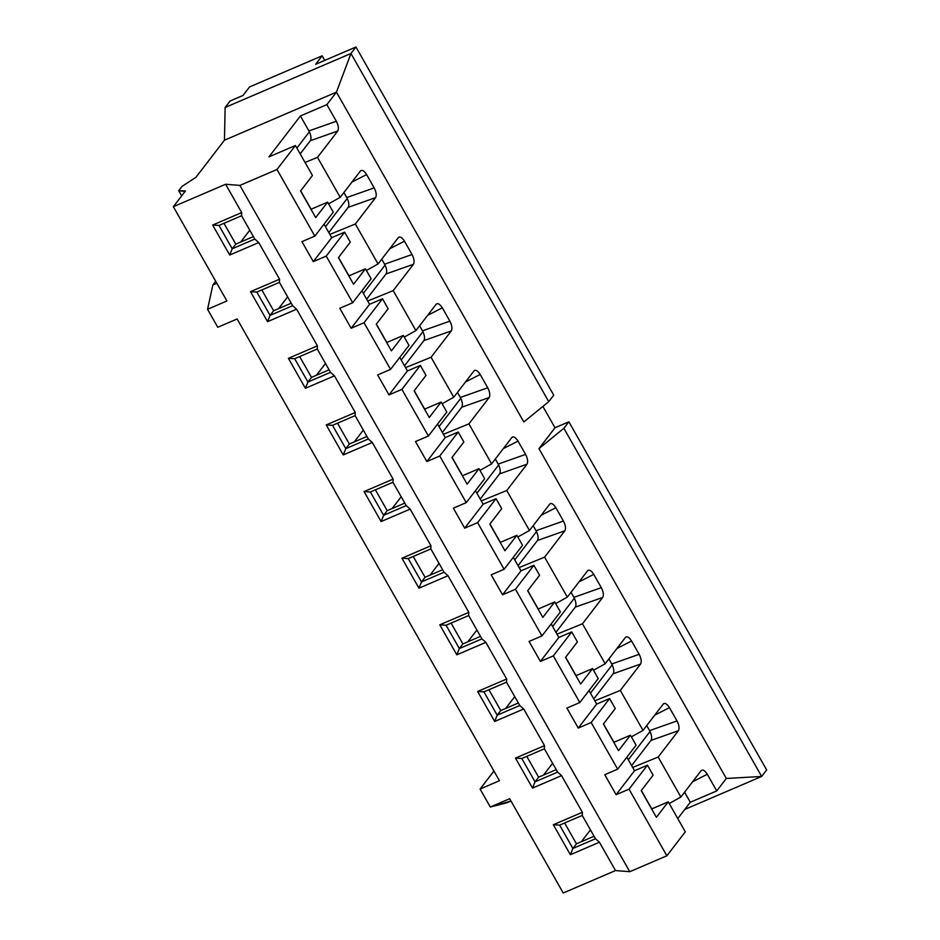 <?xml version="1.0" encoding="UTF-8"?>
<svg xmlns="http://www.w3.org/2000/svg" width="940" height="940" viewBox="0 0 940 940"><rect width="100%" height="100%" fill="white"/><g stroke="black" fill="none" stroke-linecap="round" stroke-linejoin="round"><path stroke-width="1.41" d="M568.876 421.802L563.883 428.299L761.659 776.452L766.652 769.954L568.876 421.802L766.652 769.954L761.659 776.452L563.883 428.299L538.949 448.639L726.315 778.461L761.659 776.452L684.778 809.434L761.659 776.452L726.315 778.461L538.949 448.639L555 427.759L568.876 421.802L555 427.759L542.885 406.421L555 427.759L538.949 448.639L563.883 428.299L568.876 421.802M548.737 401.65L553.731 395.153L355.954 47L350.961 53.498L548.737 401.65L350.961 53.498L336.438 92.155L523.803 421.978L548.737 401.65L523.803 421.978L336.438 92.155L326.873 104.61L336.32 121.248C338.459 125.478 338.929 128.733 337.742 131.024L317.497 157.356L340.198 197.341L360.455 170.998C362.123 169.553 364.18 170.751 366.623 174.582L374.179 187.883C376.317 192.101 376.787 195.356 375.589 197.647L355.344 223.99L378.056 263.964L398.302 237.632C399.982 236.187 402.038 237.385 404.47 241.216L412.026 254.517C414.164 258.735 414.634 261.99 413.447 264.281L393.202 290.625L415.903 330.598L436.16 304.266C437.829 302.821 439.885 304.02 442.329 307.85L449.884 321.151C452.022 325.369 452.493 328.624 451.294 330.915L431.049 357.259L453.762 397.232L474.007 370.889C475.687 369.455 477.743 370.642 480.176 374.473L487.731 387.774C489.869 392.004 490.339 395.258 489.153 397.549L468.896 423.881L491.608 463.866L511.865 437.523C513.534 436.089 515.59 437.276 518.034 441.107L525.589 454.408C527.728 458.638 528.198 461.893 526.999 464.184L506.754 490.515L529.467 530.501L549.712 504.157C551.392 502.712 553.448 503.911 555.881 507.741L563.436 521.042C565.574 525.26 566.045 528.515 564.858 530.806L544.601 557.15L567.313 597.123L587.559 570.792C589.239 569.346 591.295 570.545 593.739 574.375L601.295 587.676C603.421 591.894 603.903 595.149 602.705 597.441L582.459 623.784L605.172 663.758L625.417 637.426C627.086 635.981 629.154 637.179 631.586 641.01L639.141 654.311C641.28 658.529 641.75 661.784 640.563 664.075L620.306 690.418L643.019 730.392L663.264 704.048C664.944 702.615 667 703.802 669.445 707.632L677 720.933C679.127 725.163 679.596 728.418 678.41 730.709L658.164 757.041L680.877 797.026L701.123 770.683C702.791 769.249 704.847 770.436 707.291 774.266L716.75 790.916L726.315 778.461L716.75 790.916L690.289 802.266L677.764 818.552L690.289 802.266L684.579 792.209L690.289 802.266L716.75 790.916L707.291 774.266L692.604 781.763L707.291 774.266C704.847 770.436 702.791 769.249 701.123 770.683L680.877 797.026L658.164 757.041L632.679 767.451L658.164 757.041L678.41 730.709L651.009 740.391C652.125 738.394 651.808 735.433 650.045 731.496L646.72 725.574L649.587 730.627L677 720.933L669.445 707.632L654.757 715.129L669.445 707.632C667 703.802 664.944 702.615 663.264 704.048L643.019 730.392L620.306 690.418L594.832 700.817L620.306 690.418L640.563 664.075L613.15 673.757C614.278 671.759 613.961 668.798 612.198 664.862L608.873 658.94L611.74 663.993L639.141 654.311L631.586 641.01L616.899 648.494L631.586 641.01C629.154 637.179 627.086 635.981 625.417 637.426L605.172 663.758L582.459 623.784L556.973 634.183L582.459 623.784L602.705 597.441L575.303 607.123C576.42 605.125 576.103 602.164 574.352 598.228L571.015 592.317L573.882 597.358L601.295 587.676L593.739 574.375L579.052 581.86L593.739 574.375C591.295 570.545 589.239 569.346 587.559 570.792L567.313 597.123L544.601 557.15L519.127 567.56L544.601 557.15L564.858 530.806L537.445 540.5C538.573 538.503 538.256 535.53 536.493 531.594L533.168 525.683L536.035 530.724L563.436 521.042L555.881 507.741L541.205 515.226L555.881 507.741C553.448 503.911 551.392 502.712 549.712 504.157L529.467 530.501L506.754 490.515L481.268 500.926L506.754 490.515L526.999 464.184L499.598 473.866C500.714 471.868 500.397 468.896 498.647 464.971L495.31 459.049L498.177 464.09L525.589 454.408L518.034 441.107L503.346 448.603L518.034 441.107C515.59 437.276 513.534 436.089 511.865 437.523L491.608 463.866L468.896 423.881L443.422 434.292L468.896 423.881L489.153 397.549L461.74 407.231C462.868 405.234 462.551 402.261 460.788 398.337L457.463 392.415L460.33 397.467L487.731 387.774L480.176 374.473L465.5 381.969L480.176 374.473C477.743 370.642 475.687 369.455 474.007 370.889L453.762 397.232L431.049 357.259L405.563 367.657L431.049 357.259L451.294 330.915L423.893 340.597C425.009 338.6 424.692 335.639 422.941 331.703L419.604 325.781L422.471 330.833L449.884 321.151L442.329 307.85L427.641 315.335L442.329 307.85C439.885 304.02 437.829 302.821 436.16 304.266L415.903 330.598L393.202 290.625L367.716 301.023L393.202 290.625L413.447 264.281L386.035 273.963C387.163 271.966 386.845 269.005 385.083 265.068L381.757 259.158L384.625 264.199L412.026 254.517L404.47 241.216L389.795 248.701L404.47 241.216C402.038 237.385 399.982 236.187 398.302 237.632L378.056 263.964L355.344 223.99L329.858 234.401L355.344 223.99L375.589 197.647L348.188 207.341C349.304 205.343 348.987 202.37 347.236 198.434L343.911 192.524L346.766 197.564L374.179 187.883L366.623 174.582L351.936 182.066L366.623 174.582C364.18 170.751 362.123 169.553 360.455 170.998L340.198 197.341L317.497 157.356L305.042 162.444L317.497 157.356L337.742 131.024L310.329 140.706C311.457 138.709 311.14 135.736 309.377 131.8L296.875 148.073L309.377 131.8L300.412 115.961L326.873 104.61L336.438 92.155L224.472 140.189L225.118 107.477L230.112 100.991L225.118 107.477L350.961 53.498L355.954 47L553.731 395.153L548.737 401.65M315.617 64.308L355.954 47L315.617 64.308L322.162 55.801L324.77 60.383L322.162 55.801L315.617 64.308M591.166 722.531L617.662 769.167L636.098 745.197L630.411 735.209L618.52 750.672L603.386 724.011L615.277 708.548L609.59 698.561L591.166 722.531L578.264 728.065L566.902 708.079L579.816 702.544L598.24 678.562L592.564 668.575L580.673 684.038L565.528 657.389L577.418 641.914L571.743 631.927L553.319 655.897L579.816 702.544L553.319 655.897L540.406 661.431L529.056 641.444L541.957 635.91L560.393 611.94L554.706 601.941L542.827 617.404L527.681 590.755L539.572 575.292L533.897 565.293L515.461 589.263L541.957 635.91L515.461 589.263L502.559 594.797L491.197 574.81L504.11 569.276L522.534 545.306L516.859 535.307L504.968 550.769L489.822 524.12L501.713 508.657L496.038 498.658L477.614 522.628L504.11 569.276L477.614 522.628L464.701 528.174L453.35 508.176L466.252 502.642L484.688 478.672L479.001 468.672L467.121 484.147L451.976 457.486L463.866 442.023L458.191 432.024L439.755 456.006L466.252 502.642L439.755 456.006L426.854 461.54L415.492 441.553L428.405 436.007L446.829 412.037L441.154 402.05L429.263 417.513L414.129 390.852L426.008 375.389L420.333 365.402L401.909 389.372L428.405 436.007L401.909 389.372L388.995 394.906L377.645 374.919L390.547 369.385L408.982 345.403L403.295 335.416L391.416 350.879L376.27 324.23L388.161 308.755L382.486 298.767L364.05 322.737L390.547 369.385L364.05 322.737L351.149 328.272L339.787 308.285L352.7 302.751L371.124 278.781L365.448 268.781L353.558 284.244L338.423 257.595L350.303 242.132L344.628 232.133L326.204 256.103L352.7 302.751L326.204 256.103L313.29 261.637L301.94 241.65L314.841 236.116L333.277 212.146L327.602 202.147L315.711 217.61L300.565 190.961L312.456 175.498L295.418 145.512L276.995 169.482L314.841 236.116L276.995 169.482L295.418 145.512L268.958 156.863L300.412 115.961L268.958 156.863L295.418 145.512L312.456 175.498L300.565 190.961L315.711 217.61L327.602 202.147L333.277 212.146L314.841 236.116L301.94 241.65L313.29 261.637L326.204 256.103L344.628 232.133L350.303 242.132L338.423 257.595L353.558 284.244L365.448 268.781L371.124 278.781L352.7 302.751L339.787 308.285L351.149 328.272L364.05 322.737L382.486 298.767L388.161 308.755L376.27 324.23L391.416 350.879L403.295 335.416L408.982 345.403L390.547 369.385L377.645 374.919L388.995 394.906L401.909 389.372L420.333 365.402L426.008 375.389L414.129 390.852L429.263 417.513L441.154 402.05L446.829 412.037L428.405 436.007L415.492 441.553L426.854 461.54L439.755 456.006L458.191 432.024L463.866 442.023L451.976 457.486L467.121 484.147L479.001 468.672L484.688 478.672L466.252 502.642L453.35 508.176L464.701 528.174L477.614 522.628L496.038 498.658L501.713 508.657L489.822 524.12L504.968 550.769L516.859 535.307L522.534 545.306L504.11 569.276L491.197 574.81L502.559 594.797L515.461 589.263L533.897 565.293L539.572 575.292L527.681 590.755L542.827 617.404L554.706 601.941L560.393 611.94L541.957 635.91L529.056 641.444L540.406 661.431L553.319 655.897L571.743 631.927L577.418 641.914L565.528 657.389L580.673 684.038L592.564 668.575L598.24 678.562L579.816 702.544L566.902 708.079L578.264 728.065L591.166 722.531L609.59 698.561L615.277 708.548L603.386 724.011L618.52 750.672L630.411 735.209L636.098 745.197L617.662 769.167L591.166 722.531M499.446 780.729L237.127 318.965L499.446 780.729L480.082 789.036L490.304 807.025L509.668 798.718L563.225 893L509.668 798.718L490.304 807.025L480.082 789.036L493.935 771.023L480.082 789.036L499.446 780.729M653.124 775.183L647.448 765.184L629.025 789.165L666.871 855.788L685.295 831.818L668.269 801.832L656.379 817.307L641.233 790.646L653.124 775.183L641.233 790.646L656.379 817.307L668.269 801.832L685.295 831.818L666.871 855.788L629.765 871.709L615.5 870.569L563.225 893L615.5 870.569L599.414 842.252L570.369 854.718L553.343 824.732L582.377 812.278L561.556 775.629L532.522 788.084L515.484 758.098L544.53 745.643L523.709 708.995L494.663 721.45L477.638 691.464L506.672 679.009L485.851 642.361L456.816 654.816L439.779 624.83L468.825 612.375L448.004 575.726L418.958 588.182L401.932 558.207L430.966 545.74L410.146 509.092L381.111 521.559L364.074 491.573L393.12 479.118L372.299 442.47L343.253 454.925L326.227 424.939L355.261 412.484L334.452 375.836L305.406 388.291L288.368 358.305L317.414 345.849L296.594 309.201L267.548 321.656L250.522 291.67L279.556 279.215L258.747 242.567L229.701 255.022L212.663 225.048L241.709 212.581L225.624 184.263L239.888 185.403L276.995 169.482L239.888 185.403L629.765 871.709L666.871 855.788L629.025 789.165L616.111 794.7L604.761 774.713L617.662 769.167L604.761 774.713L616.111 794.7L629.025 789.165L647.448 765.184L653.124 775.183M226.904 300.976L173.348 206.694L185.474 190.914L173.348 206.694L225.624 184.263L173.348 206.694L226.904 300.976L207.552 309.284L217.763 327.273L237.127 318.965L217.763 327.273L207.552 309.284L226.904 300.976M195.931 177.308L224.472 140.189L195.931 177.308L182.043 186.379L178.718 190.703L185.474 190.914L185.016 191.513L178.718 190.703L182.043 186.379L195.931 177.308M564.635 822.993L576.455 843.815L594.057 836.259L576.455 843.815L564.635 822.993M590.449 829.903L581.378 841.7L590.449 829.903M631.633 765.595L651.009 740.391L631.633 765.595M651.784 808.905L641.339 790.516L651.784 808.905M526.776 756.359L538.608 777.18L556.21 769.625L538.608 777.18L526.776 756.359M552.603 763.268L543.532 775.065L552.603 763.268M593.774 698.961L613.15 673.757L593.774 698.961M613.926 742.271L603.48 723.894L613.926 742.271M488.929 689.725L500.762 710.546L518.351 703.002L500.762 710.546L488.929 689.725M514.744 696.646L505.673 708.443L514.744 696.646M555.928 632.338L575.303 607.123L555.928 632.338M576.079 675.649L565.633 657.26L576.079 675.649M451.071 623.091L462.903 643.912L480.505 636.368L462.903 643.912L451.071 623.091M476.897 630.011L467.826 641.809L476.897 630.011M518.069 565.704L537.445 540.5L518.069 565.704M538.221 609.014L527.775 590.626L538.221 609.014M413.224 556.468L425.056 577.289L442.658 569.734L425.056 577.289L413.224 556.468M439.039 563.377L429.968 575.174L439.039 563.377M480.223 499.07L499.598 473.866L480.223 499.07M500.374 542.38L489.928 523.991L500.374 542.38M375.377 489.834L387.198 510.655L404.799 503.1L387.198 510.655L375.377 489.834M401.192 496.743L392.121 508.54L401.192 496.743M442.364 432.435L461.74 407.231L442.364 432.435M462.515 475.746L452.07 457.357L462.515 475.746M337.519 423.2L349.351 444.021L366.953 436.466L349.351 444.021L337.519 423.2M363.334 430.109L354.274 441.906L363.334 430.109M404.517 365.801L423.893 340.597L404.517 365.801M424.669 409.112L414.223 390.723L424.669 409.112M299.672 356.565L311.493 377.387L329.094 369.843L311.493 377.387L299.672 356.565M325.487 363.486L316.416 375.283L325.487 363.486M366.659 299.179L386.035 273.963L366.659 299.179M386.81 342.489L376.364 324.1L386.81 342.489M261.813 289.931L273.646 310.752L291.247 303.209L273.646 310.752L261.813 289.931M287.628 296.852L278.569 308.649L287.628 296.852M328.812 232.544L348.188 207.341L328.812 232.544M348.963 275.855L338.518 257.466L348.963 275.855M223.967 223.309L235.787 244.13L253.389 236.575L235.787 244.13L223.967 223.309M249.558 86.938L322.162 55.801L249.558 86.938L243.013 95.445L249.558 86.938M249.782 230.218L240.711 242.015L249.782 230.218M300.189 153.901L310.329 140.706L300.189 153.901M311.116 209.221L300.671 190.832L311.116 209.221M599.414 842.252L615.5 870.569L629.765 871.709L239.888 185.403L225.624 184.263L241.709 212.581L241.568 215.754L254.811 239.077L258.747 242.567L279.556 279.215L279.415 282.388L292.669 305.712L296.594 309.201L317.414 345.849L317.262 349.022L330.516 372.334L334.452 375.836L355.261 412.484L355.12 415.645L368.363 438.968L372.299 442.47L393.12 479.118L392.967 482.279L406.221 505.603L410.146 509.092L430.966 545.74L430.826 548.913L444.068 572.237L448.004 575.726L468.825 612.375L468.672 615.547L481.926 638.871L485.851 642.361L506.672 679.009L506.531 682.182L519.773 705.493L523.709 708.995L544.53 745.643L544.378 748.804L557.631 772.128L561.556 775.629L582.377 812.278L582.236 815.438L595.478 838.762L599.414 842.252L595.478 838.762L582.236 815.438L559.641 825.132L572.895 848.456L576.455 843.815L572.895 848.456L595.478 838.762L572.895 848.456L559.641 825.132L553.343 824.732L570.369 854.718L572.895 848.456L570.369 854.718L599.414 842.252M243.013 95.445L230.112 100.991L243.013 95.445M224.472 140.189L336.438 92.155L350.961 53.498L225.118 107.477L224.472 140.189M241.568 215.754L218.973 225.447L232.227 248.759L235.787 244.13L232.227 248.759L254.811 239.077L241.568 215.754L241.709 212.581L212.663 225.048L229.701 255.022L232.227 248.759L218.973 225.447L212.663 225.048L218.973 225.447L241.568 215.754M232.227 248.759L229.701 255.022L258.747 242.567L254.811 239.077L232.227 248.759M325.498 226.716L347.236 198.434L325.498 226.716M300.412 115.961L308.919 130.93L336.32 121.248L326.873 104.61L300.412 115.961M324.041 224.155L331.726 237.667L344.628 232.133L331.726 237.667L313.29 261.637L331.726 237.667L324.041 224.155M310.976 209.279L327.602 202.147L310.976 209.279M328.565 203.851L340.198 197.341L328.565 203.851M309.377 131.8C311.14 135.736 311.457 138.709 310.329 140.706L337.742 131.024C338.929 128.733 338.459 125.478 336.32 121.248L308.919 130.93L309.377 131.8M361.042 170.493L360.455 170.998M279.415 282.388L256.832 292.07L270.074 315.394L273.646 310.752L270.074 315.394L292.669 305.712L279.415 282.388L279.556 279.215L250.522 291.67L267.548 321.656L270.074 315.394L256.832 292.07L250.522 291.67L256.832 292.07L279.415 282.388M270.074 315.394L267.548 321.656L296.594 309.201L292.669 305.712L270.074 315.394M363.345 293.339L385.083 265.068L363.345 293.339M361.9 290.789L369.573 304.302L382.486 298.767L369.573 304.302L351.149 328.272L369.573 304.302L361.9 290.789M348.822 275.913L365.448 268.781L348.822 275.913M366.412 270.485L378.056 263.964L366.412 270.485M347.236 198.434C348.987 202.37 349.304 205.343 348.188 207.341L375.589 197.647C376.787 195.356 376.317 192.101 374.179 187.883L346.766 197.564L347.236 198.434M398.901 237.127L398.302 237.632M317.262 349.022L294.678 358.704L307.932 382.028L311.493 377.387L307.932 382.028L330.516 372.334L317.262 349.022L317.414 345.849L288.368 358.305L305.406 388.291L307.932 382.028L294.678 358.704L288.368 358.305L294.678 358.704L317.262 349.022M307.932 382.028L305.406 388.291L334.452 375.836L330.516 372.334L307.932 382.028M401.204 359.973L422.941 331.703L401.204 359.973M399.747 357.412L407.431 370.936L420.333 365.402L407.431 370.936L388.995 394.906L407.431 370.936L399.747 357.412M386.681 342.548L403.295 335.416L386.681 342.548M404.271 337.107L415.903 330.598L404.271 337.107M385.083 265.068C386.845 269.005 387.163 271.966 386.035 273.963L413.447 264.281C414.634 261.99 414.164 258.735 412.026 254.517L384.625 264.199L385.083 265.068M436.748 303.761L436.16 304.266M355.12 415.645L332.537 425.338L345.779 448.662L349.351 444.021L345.779 448.662L368.363 438.968L355.12 415.645L355.261 412.484L326.227 424.939L343.253 454.925L345.779 448.662L332.537 425.338L326.227 424.939L332.537 425.338L355.12 415.645M345.779 448.662L343.253 454.925L372.299 442.47L368.363 438.968L345.779 448.662M439.051 426.607L460.788 398.337L439.051 426.607M437.605 424.046L445.278 437.57L458.191 432.024L445.278 437.57L426.854 461.54L445.278 437.57L437.605 424.046M424.528 409.17L441.154 402.05L424.528 409.17M442.117 403.742L453.762 397.232L442.117 403.742M422.941 331.703C424.692 335.639 425.009 338.6 423.893 340.597L451.294 330.915C452.493 328.624 452.022 325.369 449.884 321.151L422.471 330.833L422.941 331.703M474.606 370.384L474.007 370.889M392.967 482.279L370.384 491.973L383.637 515.296L387.198 510.655L383.637 515.296L406.221 505.603L392.967 482.279L393.12 479.118L364.074 491.573L381.111 521.559L383.637 515.296L370.384 491.973L364.074 491.573L370.384 491.973L392.967 482.279M383.637 515.296L381.111 521.559L410.146 509.092L406.221 505.603L383.637 515.296M476.909 493.241L498.647 464.971L476.909 493.241M475.452 490.68L483.137 504.193L496.038 498.658L483.137 504.193L464.701 528.174L483.137 504.193L475.452 490.68M462.386 475.805L479.001 468.672L462.386 475.805M479.976 470.376L491.608 463.866L479.976 470.376M460.788 398.337C462.551 402.261 462.868 405.234 461.74 407.231L489.153 397.549C490.339 395.258 489.869 392.004 487.731 387.774L460.33 397.467L460.788 398.337M512.453 437.018L511.865 437.523M430.826 548.913L408.242 558.607L421.484 581.919L425.056 577.289L421.484 581.919L444.068 572.237L430.826 548.913L430.966 545.74L401.932 558.207L418.958 588.182L421.484 581.919L408.242 558.607L401.932 558.207L408.242 558.607L430.826 548.913M421.484 581.919L418.958 588.182L448.004 575.726L444.068 572.237L421.484 581.919M514.756 559.876L536.493 531.594L514.756 559.876M513.299 557.314L520.983 570.827L533.897 565.293L520.983 570.827L502.559 594.797L520.983 570.827L513.299 557.314M500.233 542.439L516.859 535.307L500.233 542.439M517.822 537.01L529.467 530.501L517.822 537.01M498.647 464.971C500.397 468.896 500.714 471.868 499.598 473.866L526.999 464.184C528.198 461.893 527.728 458.638 525.589 454.408L498.177 464.09L498.647 464.971M550.311 503.652L549.712 504.157M468.672 615.547L446.089 625.241L459.343 648.553L462.903 643.912L459.343 648.553L481.926 638.871L468.672 615.547L468.825 612.375L439.779 624.83L456.816 654.816L459.343 648.553L446.089 625.241L439.779 624.83L446.089 625.241L468.672 615.547M459.343 648.553L456.816 654.816L485.851 642.361L481.926 638.871L459.343 648.553M552.614 626.498L574.352 598.228L552.614 626.498M551.157 623.948L558.842 637.461L571.743 631.927L558.842 637.461L540.406 661.431L558.842 637.461L551.157 623.948M538.091 609.073L554.706 601.941L538.091 609.073M555.669 603.644L567.313 597.123L555.669 603.644M536.493 531.594C538.256 535.53 538.573 538.503 537.445 540.5L564.858 530.806C566.045 528.515 565.574 525.26 563.436 521.042L536.035 530.724L536.493 531.594M588.158 570.286L587.559 570.792M506.531 682.182L483.936 691.864L497.19 715.187L500.762 710.546L497.19 715.187L519.773 705.493L506.531 682.182L506.672 679.009L477.638 691.464L494.663 721.45L497.19 715.187L483.936 691.864L477.638 691.464L483.936 691.864L506.531 682.182M497.19 715.187L494.663 721.45L523.709 708.995L519.773 705.493L497.19 715.187M590.461 693.133L612.198 664.862L590.461 693.133M589.004 690.571L596.688 704.095L609.59 698.561L596.688 704.095L578.264 728.065L596.688 704.095L589.004 690.571M575.938 675.707L592.564 668.575L575.938 675.707M593.528 670.267L605.172 663.758L593.528 670.267M574.352 598.228C576.103 602.164 576.42 605.125 575.303 607.123L602.705 597.441C603.903 595.149 603.421 591.894 601.295 587.676L573.882 597.358L574.352 598.228M626.016 636.92L625.417 637.426M544.378 748.804L521.794 758.498L535.036 781.822L538.608 777.18L535.036 781.822L557.631 772.128L544.378 748.804L544.53 745.643L515.484 758.098L532.522 788.084L535.036 781.822L521.794 758.498L515.484 758.098L521.794 758.498L544.378 748.804M535.036 781.822L532.522 788.084L561.556 775.629L557.631 772.128L535.036 781.822M628.32 759.767L650.045 731.496L628.32 759.767M626.863 757.205L634.535 770.73L647.448 765.184L634.535 770.73L616.111 794.7L634.535 770.73L626.863 757.205M613.785 742.341L630.411 735.209L613.785 742.341M631.375 736.901L643.019 730.392L631.375 736.901M612.198 664.862C613.961 668.798 614.278 671.759 613.15 673.757L640.563 664.075C641.75 661.784 641.28 658.529 639.141 654.311L611.74 663.993L612.198 664.862M663.863 703.543L663.264 704.048M553.343 824.732L559.641 825.132L582.236 815.438L582.377 812.278L553.343 824.732M651.643 808.964L668.269 801.832L651.643 808.964M669.233 803.536L680.877 797.026L669.233 803.536M650.045 731.496C651.808 735.433 652.125 738.394 651.009 740.391L678.41 730.709C679.596 728.418 679.127 725.163 677 720.933L649.587 730.627L650.045 731.496M701.71 770.177L701.123 770.683M181.655 195.884L178.718 190.703L181.655 195.884M215.718 281.272L212.851 285.008L216.858 283.281L212.851 285.008L207.552 309.284L212.851 285.008L215.718 281.272M506.954 802.736L490.304 807.025L510.972 801.021L506.954 802.736"/></g></svg>
